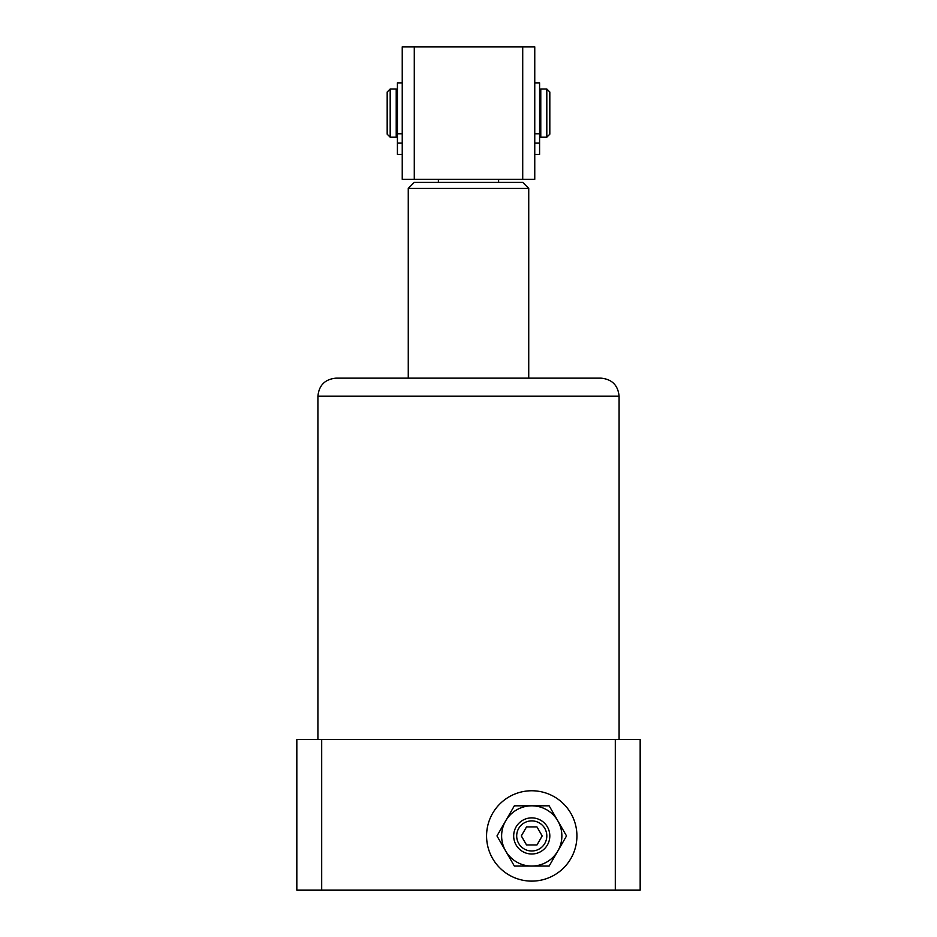 <?xml version="1.0" encoding="UTF-8"?>
<svg xmlns="http://www.w3.org/2000/svg" width="937" height="937" viewBox="0 0 937 937"><rect width="100%" height="100%" fill="white"/><g stroke="black" fill="none" stroke-linecap="round" stroke-linejoin="round"><path stroke-width="1.41" d="M486.572 835.933A45.175 45.175 0 0 0 531.747 881.12A45.175 45.175 0 0 0 576.923 835.933A45.175 45.175 0 0 0 531.747 790.758A45.175 45.175 0 0 0 486.572 835.933M317.912 396.222C318.978 385.248 325.01 379.216 335.985 378.15L601.015 378.15C611.99 379.216 618.022 385.248 619.088 396.222L317.912 396.222L317.912 739.562M640.17 890.15L296.83 890.15L296.83 739.562L640.17 739.562L640.17 890.15M321.696 890.15L321.696 739.562M615.304 739.562L615.304 890.15M390.19 137.2L387.18 134.19L387.18 92.025L390.19 89.015L390.19 137.2L396.222 137.2L396.222 89.015L390.19 89.015M546.81 89.015L549.82 92.025L549.82 134.19L546.81 137.2L546.81 89.015L540.778 89.015L540.778 137.2L546.81 137.2M438.387 179.365L438.387 182.375L522.717 182.375L528.737 188.407L528.737 378.15M438.387 182.375L414.283 182.375L408.263 188.407L408.263 378.15M498.613 182.375L498.613 179.365M528.737 188.407L408.263 188.407M414.283 46.85L414.283 179.365L402.242 179.365L402.242 46.85L534.758 46.85L534.758 179.365L522.717 179.365L522.717 46.85M414.283 179.365L522.717 179.365M402.242 82.866L397.417 82.866L397.417 154.382L402.242 154.382M534.758 154.382L539.583 154.382L539.583 82.866L534.758 82.866M531.747 850.995A15.062 15.062 0 0 0 546.81 835.933A15.062 15.062 0 0 0 531.747 820.882A15.062 15.062 0 0 0 516.685 835.933A15.062 15.062 0 0 0 531.747 850.995M531.747 817.872A18.072 18.072 0 0 1 549.82 835.933A18.072 18.072 0 0 1 531.747 854.005A18.072 18.072 0 0 1 513.675 835.933A18.072 18.072 0 0 1 531.747 817.872M531.747 881.12A45.175 45.175 0 0 0 576.923 835.933A45.175 45.175 0 0 0 531.747 790.758A45.175 45.175 0 0 0 486.572 835.933A45.175 45.175 0 0 0 531.747 881.12M536.96 844.975L542.183 835.933L536.96 826.902L526.535 826.902L521.312 835.933L526.535 844.975L536.96 844.975M531.747 866.057A30.113 30.113 0 0 1 505.664 820.882A30.113 30.113 0 0 1 557.831 820.882A30.113 30.113 0 0 1 531.747 866.057L549.141 866.057L566.522 835.933L549.141 805.82L514.354 805.82L496.973 835.933L514.354 866.057L531.747 866.057M397.417 133.78L402.242 133.78M397.417 143.127L402.242 143.127M539.583 133.78L534.758 133.78M539.583 143.127L534.758 143.127M619.088 396.222L619.088 739.562M540.778 92.025L539.583 92.025M397.417 92.025L396.222 92.025M397.417 134.19L396.222 134.19M540.778 134.19L539.583 134.19"/></g></svg>
